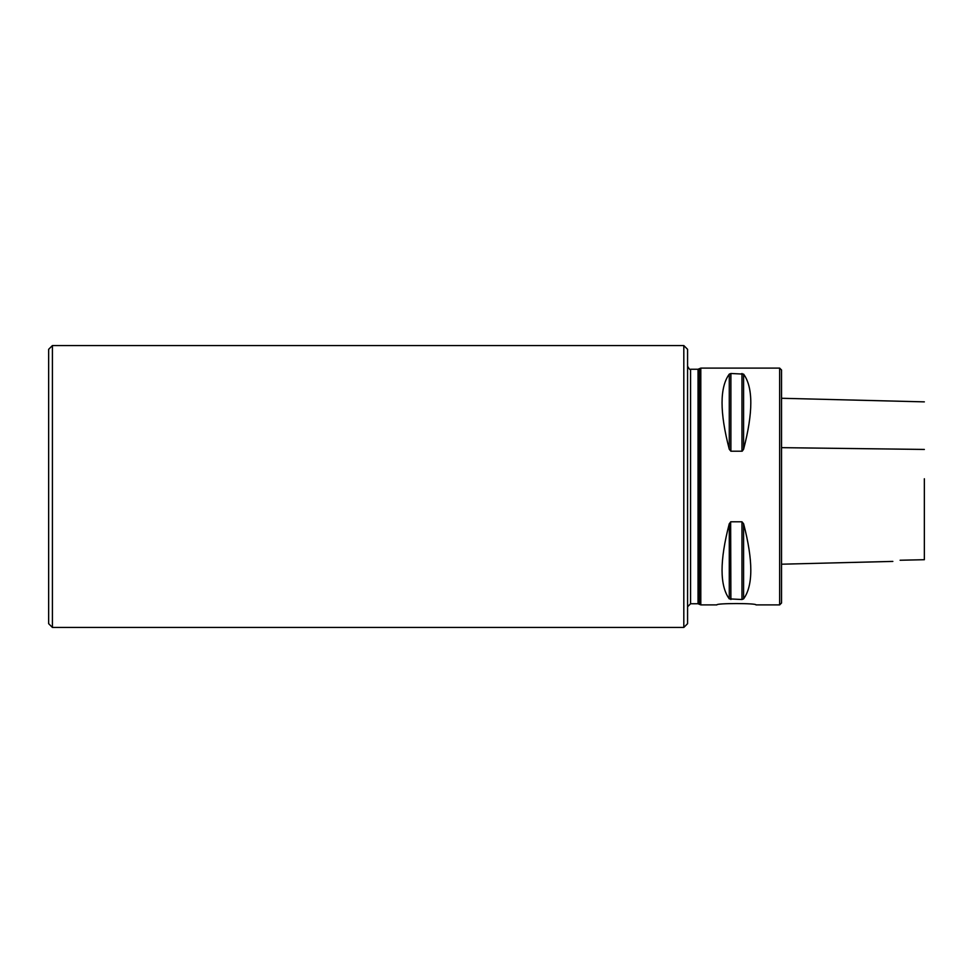 <?xml version="1.0" encoding="UTF-8"?>
<svg xmlns="http://www.w3.org/2000/svg" width="973" height="973" viewBox="0 0 973 973"><rect width="100%" height="100%" fill="white"/><g stroke="black" fill="none" stroke-linecap="round" stroke-linejoin="round"><path stroke-width="1.46" d="M924.35 478.752L924.35 559.706L900.11 560.241C891.013 561.749 891.013 561.749 900.11 560.241C891.013 561.749 891.013 561.749 900.11 560.241M779.653 604.89L779.653 368.11L781.538 369.995L781.538 603.005L779.653 604.89L755.972 604.89C757.189 603.126 715.678 603.126 716.882 604.89L700.803 604.89L698.042 603.759L690.575 603.759L687.57 606.763M683.812 345.561L687.57 349.319L687.57 623.681L683.812 627.439L683.812 345.561L52.408 345.561L52.408 627.439L683.812 627.439M698.042 603.759L698.042 369.241L700.803 368.11L700.803 604.89M743.591 523.742C753.211 560.57 753.211 585.624 743.591 598.881L741.961 599.514L729.276 598.881C719.643 585.624 719.643 560.57 729.276 523.742L730.893 521.783L741.961 521.783L743.591 523.742L743.591 598.881M730.893 599.514L730.65 521.82M741.961 373.486L741.961 451.217L730.893 451.217L730.893 373.486L729.276 374.119L730.893 373.486L743.591 374.119C753.211 387.376 753.211 412.43 743.591 449.258L742.204 451.18M730.893 451.217L729.276 449.258C719.643 412.43 719.643 387.376 729.276 374.119L729.276 449.258M48.65 349.319L48.65 623.681L48.65 349.319L52.408 345.561M48.65 476.162L48.65 496.838M781.538 447.653L924.35 449.441M698.042 369.241L690.575 369.241L690.575 603.759M699.551 368.84L699.551 604.16M741.961 521.783L741.961 599.514M729.276 523.742L729.276 598.881M743.591 449.258L743.591 374.119M781.538 398.273L924.35 401.861M781.538 564.206L892.849 561.409M690.575 369.241C690.185 370.129 689.176 369.12 687.57 366.237M779.653 368.11L700.803 368.11M48.65 623.681L52.408 627.439"/></g></svg>

